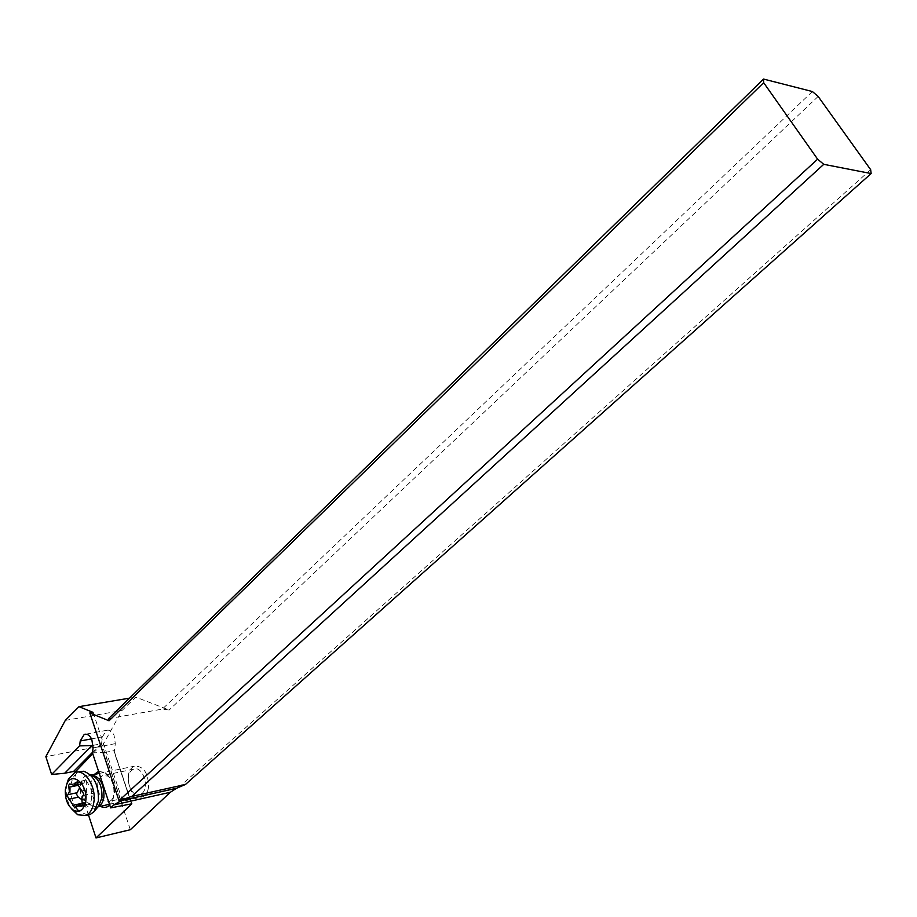 <?xml version="1.0" encoding="UTF-8"?>
<svg xmlns="http://www.w3.org/2000/svg" width="917" height="917" viewBox="0 0 917 917"><rect width="100%" height="100%" fill="white"/><g stroke="black" fill="none" stroke-linecap="round" stroke-linejoin="round"><path stroke-width="0.69" stroke-dasharray="4.58 3.44" d="M130.329 829.713L102.395 745.819L122.018 710.515L135.796 697.103L169.141 710.045L162.298 709.116L108.504 718.664M818.147 96.445L169.141 710.045M178.7 787.474L870.669 169.691M142.101 793.377C150.067 786.992 142.227 765.03 133.515 769.203L131.578 770.44C123.703 776.905 131.498 798.718 140.244 794.558L142.101 793.377M812.382 91.54L162.298 709.116M93.076 712.383L122.27 800.002M129.503 698.158L135.796 697.103M65.302 720.395L122.018 710.515M102.395 745.819L45.85 756.651M74.621 772.653L88.479 814.961M93.19 745.326L100.916 743.859L101.386 744.925L92.709 753.671M122.603 805.734L104.847 752.444L113.754 750.702L114.235 751.768L115.313 743.641L114.04 735.239C111.954 731.158 109.421 729.542 106.441 730.368L102.44 736.844L101.386 744.925M98.589 771.403L104.882 772.401C113.376 779.599 115.886 789.216 112.436 801.217L109.765 805.149M100.389 806.318C91.391 802.02 87.574 782.075 94.256 774.441M104.847 752.444L92.445 752.846M111.473 800.163L109.627 801.355C100.893 805.55 93.076 783.347 100.927 776.802L102.864 775.553L108 776.114C114.212 781.387 116.058 788.414 113.536 797.182L111.473 800.163M148.565 787.13C147.763 792.196 145.734 795.452 142.479 796.907C133.137 797.263 128.369 790.316 128.174 776.057C128.965 770.945 131.016 767.667 134.318 766.199C143.614 765.855 148.371 772.836 148.565 787.13M75.928 807.671C71.767 800.988 70.093 793.56 70.918 785.376C71.973 778.269 74.724 773.719 79.183 771.724M66.769 784.161L66.414 786.316C65.588 794.523 67.262 801.985 71.434 808.691M87.574 815.064L78.839 811.213M81.613 799.498L82.175 802.73M82.049 803.819L82.92 805.837L83.894 805.905L87.253 802.684L90.68 804.14L91.574 802.673L91.643 796.392L92.949 792.105L86.221 780.321L85.441 780.207L83.665 783.141L78.598 782.086L77.876 784.356M78.472 785.548L79.378 788.368M91.551 738.873L102.44 736.844M115.313 743.641L93.087 747.894M131.601 803.705L114.235 751.768M100.916 743.859L92.502 752.341M131.486 803.728L130.638 801.16M129.79 798.65L113.754 750.702M91.597 774.957L89.683 775.381C86.393 776.859 84.353 780.218 83.573 785.445C83.791 800.037 88.571 807.189 97.89 806.868L98.6 806.054C91.391 815.259 78.094 800.105 80.478 785.674C81.796 778.063 85.121 774.407 90.428 774.682L89.683 775.381L91.815 774.945M75.515 807.017L84.96 804.931M82.289 805.332L89.751 803.693M82.221 802.868L91.677 800.793M83.183 795.394L92.64 793.354M82.221 790.832L91.689 788.815M78.392 784.654L87.849 782.682M77.636 782.602L84.972 781.066M70.758 784.344L80.215 782.373M86.221 780.321L86.427 792.701L82.92 805.837M106.441 730.368L85.682 734.185M114.281 751.344L130.076 798.592M130.925 801.103L131.807 803.728M108 776.114L104.882 772.401M113.536 797.182L112.436 801.217M133.515 769.203L102.864 775.553M140.244 794.558L109.627 801.355M99.254 773.421L134.318 766.199M90.428 774.682L83.63 771.231M74.667 772.641L77.555 772.057M94.772 810.8L94.13 811.602M109.478 804.289L142.479 796.907M83.997 805.883L74.77 807.923M87.253 802.684L82.45 803.739M78.002 804.713L77.303 804.874M90.863 804.106L81.567 806.158M85.522 780.195L76.592 782.052M83.665 783.141L78.346 784.253M78.816 782.041L69.83 783.909"/><path stroke-width="1.38" d="M110.67 807.888L113.719 804.966L122.27 800.002L119.107 800.713L131.784 796.414L185.417 784.505L176.454 788.311L170.356 792.254L130.329 829.713L96.01 837.943L131.83 803.808L110.67 807.888L92.445 752.846L93.087 747.894L91.803 739.4C89.717 735.262 87.184 733.611 84.215 734.448L80.226 740.993L91.551 738.873M870.669 169.691L818.147 96.445L812.382 91.54L763.54 79.057L763.655 82.679L817.62 159.18L823.753 164.326L871.15 173.554L870.669 169.691M185.417 784.505L871.15 173.554M131.784 796.414L823.753 164.326M763.655 82.679L109.031 720.773L108.504 718.664L763.54 79.057M109.031 720.773L89.82 712.945L118.992 800.633L817.62 159.18M129.503 698.158L79 706.663L93.076 712.383L89.82 712.945M79 706.663L65.302 720.395L45.85 756.651L51.627 774.475L79.596 745.899L80.226 740.993M92.709 753.671L74.621 772.653M88.479 814.961L96.01 837.943M74.437 772.091L73.555 771.461L64.683 773.249L92.009 745.555L93.19 745.326M51.627 774.475L64.683 773.249M79.596 745.899L92.009 745.555M94.256 774.441L98.589 771.403M109.765 805.149L109.616 805.286C106.853 807.694 103.77 808.037 100.389 806.318M77.555 772.057L83.63 771.231C93.958 775.106 98.887 785.009 98.417 800.942L94.13 811.602L90.267 814.445L87.574 815.064M71.434 808.691L77.716 814.777L85.751 815.465C90.118 813.482 92.835 808.966 93.901 801.928C96.423 786.236 84.318 768.033 74.667 772.641L68.477 778.98L66.769 784.161M85.751 800.873C88.341 784.952 72.42 770.761 66.93 783.817L65.394 789.273C64.832 798.994 67.629 806.043 73.784 810.422C79.974 812.863 83.963 809.677 85.751 800.873M67.285 796.002L69.394 791.554L68.626 785.456L69.52 783.978L73.704 785.227L76.283 782.109L83.825 794.065L81.682 798.547L82.45 804.69L81.567 806.158L77.303 804.874L74.77 807.923L67.285 796.002M78.839 811.213L75.928 807.671M79.378 788.368L76.409 794.042L78.312 797.171L81.613 799.498M82.175 802.73L82.049 803.819M77.876 784.356L78.472 785.548M176.832 788.162L120.184 800.793M113.719 804.966L170.356 792.254M92.502 752.341L73.555 771.461M130.638 801.16L129.79 798.65M109.478 804.289L97.959 806.857C101.168 805.332 103.162 802.02 103.942 796.896C104.091 783.978 99.976 776.665 91.597 774.957M90.428 774.682C98.474 777.708 102.314 785.399 101.947 797.767L98.6 806.054L94.772 810.8M68.867 799.211L78.312 797.171M67.915 794.684L77.36 792.666M82.106 803.292L72.661 805.367M80.295 805.779L82.289 805.332M75.515 783.038L77.636 782.602M68.855 787.267L78.312 785.284M85.682 734.185L84.215 734.448M130.076 798.592L130.925 801.103M176.454 788.311L119.795 800.942M91.815 774.945L99.254 773.421M66.93 783.817L68.477 778.98M73.784 810.422L77.716 814.777M85.751 815.465L90.267 814.445M82.45 803.739L78.002 804.713M78.346 784.253L73.704 785.227"/></g></svg>
